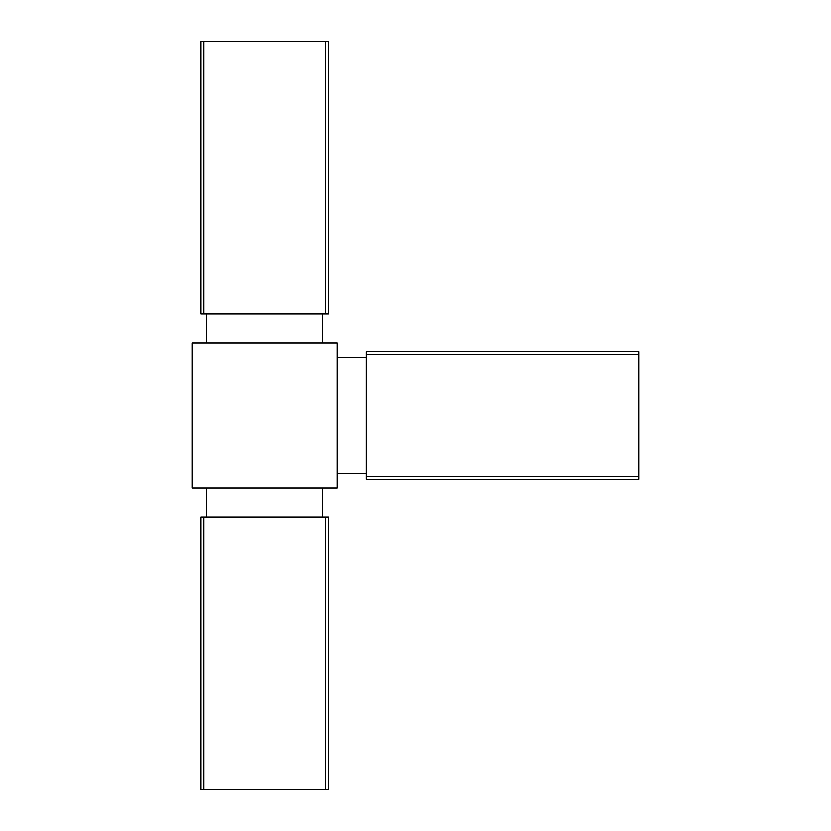 <?xml version="1.0" encoding="UTF-8"?>
<svg xmlns="http://www.w3.org/2000/svg" width="831" height="831" viewBox="0 0 831 831"><rect width="100%" height="100%" fill="white"/><g stroke="black" fill="none" stroke-linecap="round" stroke-linejoin="round"><path stroke-width="1.25" d="M200.988 789.45L200.988 516.955L328.536 516.955L328.536 789.45L200.988 789.45M200.988 314.045L200.988 41.55L328.536 41.55L328.536 314.045L200.988 314.045M337.23 487.974L337.23 343.026L192.293 343.026L192.293 487.974L337.23 487.974M322.74 516.955L322.74 487.974M206.784 516.955L206.784 487.974M322.74 343.026L322.74 314.045M206.784 343.026L206.784 314.045M366.222 357.527L337.23 357.527M366.222 473.473L337.23 473.473M638.707 351.721L638.707 479.279L366.222 479.279L366.222 351.721L638.707 351.721M325.638 314.045L325.638 41.55M203.886 314.045L203.886 41.55M325.638 789.45L325.638 516.955M203.886 789.45L203.886 516.955M638.707 476.371L366.222 476.371M638.707 354.629L366.222 354.629"/></g></svg>
